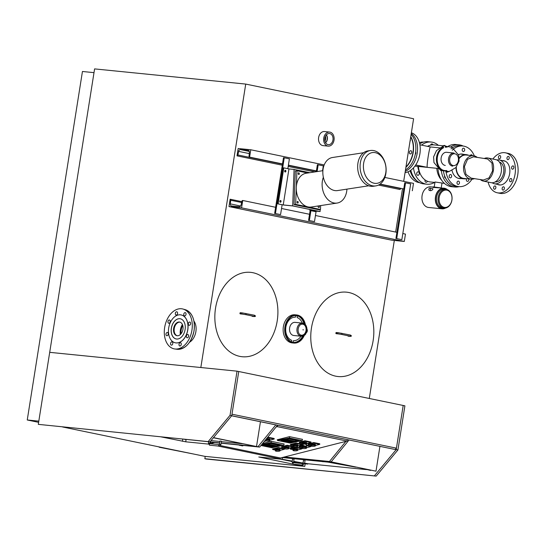 <?xml version="1.0" encoding="UTF-8"?>
<svg xmlns="http://www.w3.org/2000/svg" width="545" height="545" viewBox="0 0 545 545"><rect width="100%" height="100%" fill="white"/><g stroke="black" fill="none" stroke-linecap="round" stroke-linejoin="round"><path stroke-width="0.82" d="M324.929 141.141A4.707 3.488 95.7 0 0 325.624 139.132A4.707 3.488 95.7 0 0 325.42 136.311M326.223 135.031A4.707 3.488 -84.3 0 1 327.198 139.288A4.707 3.488 -84.3 0 1 325.467 142.552M181.076 333.738A9.422 6.308 101.7 0 1 182.773 325.522M373.127 340.72A42.394 31.406 -84.3 0 1 338.057 376.534A42.394 31.406 -84.3 0 1 311.045 331.21A42.394 31.406 -84.3 0 1 346.538 292.168A42.394 31.406 -84.3 0 1 373.127 340.72A42.394 31.406 -84.3 0 1 338.057 376.534A42.394 31.406 -84.3 0 1 311.045 331.21A42.394 31.406 -84.3 0 1 346.538 292.168A42.394 31.406 -84.3 0 1 373.127 340.72M277.207 320.91A42.394 31.406 -84.3 0 1 242.13 356.73A42.394 31.406 -84.3 0 1 215.118 311.406A42.394 31.406 -84.3 0 1 250.611 272.357A42.394 31.406 -84.3 0 1 277.207 320.91A42.394 31.406 -84.3 0 1 242.13 356.73A42.394 31.406 -84.3 0 1 215.118 311.406A42.394 31.406 -84.3 0 1 250.611 272.357A42.394 31.406 -84.3 0 1 277.207 320.91M245.727 84.08L94.598 68.895L49.704 352.336L200.833 367.521L245.727 84.08L413.594 118.742L403.681 181.342M402.517 188.706L395.65 232.061M394.321 240.447L369.292 398.47M410.678 183.903L401.849 239.664L396.706 238.601L405.541 182.841L410.678 183.903M396.706 238.601L401.849 239.664M403.77 188.965L380.124 184.081L403.77 188.958L404.751 182.759L405.541 182.841M403.77 188.958L395.922 238.519M317.101 171.573L318.178 164.801L323.314 165.864L322.545 170.742M316.148 211.14L314.485 221.624L309.349 220.561L310.909 210.683M309.349 220.561L314.485 221.624M316.284 171.702L316.407 170.919L288.407 165.142L316.407 170.919L317.388 164.719L318.178 164.801M310.132 210.527L308.559 220.48M279.878 201.745A1.036 0.77 95.7 0 0 279.973 200.86M284.66 171.546A1.036 0.77 95.7 0 0 284.756 170.653M282.133 204.743L280.566 214.614L275.429 213.558L284.258 157.798L289.402 158.861L287.842 168.691M275.429 213.558L280.566 214.614M249.603 157.124A1.076 0.722 101.7 0 1 249.555 157.117A1.076 0.722 101.7 0 1 249.038 156.081L249.392 152.464A2.153 1.444 101.7 0 0 248.37 150.4A2.153 1.444 101.7 0 0 248.268 150.379L240.406 149.589A2.153 1.444 101.7 0 0 238.662 151.387L237.879 154.964A1.076 0.722 101.7 0 1 237.007 155.856L238.172 148.499L250.768 149.766L249.603 157.124L282.494 163.916L283.475 157.716L284.258 157.798M249.555 157.117L282.494 163.916L274.639 213.477M228.975 206.582L241.571 207.849L242.736 200.485A1.076 0.722 -78.3 0 0 241.864 201.384L241.081 204.961A2.153 1.444 -78.3 0 1 239.337 206.753L231.475 205.962A2.153 1.444 -78.3 0 1 231.38 205.949A2.153 1.444 -78.3 0 1 230.351 203.884L230.705 200.26A1.076 0.722 -78.3 0 0 230.188 199.232A1.076 0.722 -78.3 0 0 230.14 199.225L228.975 206.582L391.705 240.188L404.301 241.449L405.466 234.091L402.816 233.546M241.571 207.849L404.301 241.449M315.453 215.507L396.903 232.32M281.54 208.497L309.54 214.28M242.736 200.485L275.627 207.277M230.242 199.245L241.81 201.63L230.188 199.232M378.468 185.068L399.744 189.462A1.076 0.722 -78.3 0 0 400.609 188.57L400.664 188.325M237.007 155.856L282.29 165.21M288.203 166.429L314.812 171.927M412.238 190.709A1.076 0.722 -78.3 0 0 412.286 190.723A1.076 0.722 -78.3 0 0 412.333 190.73L413.498 183.365L384.859 177.452M250.768 149.766L324.207 164.931M318.968 205.84A0.886 0.634 -98.7 0 1 318.88 207.509A0.886 0.634 -98.7 0 1 318.3 205.942M298.708 172.772A0.886 0.634 -98.7 0 1 298.81 174.516A0.886 0.634 -98.7 0 1 298.708 172.772M297.611 201.391A0.886 0.634 -98.7 0 1 297.713 203.135A0.886 0.634 -98.7 0 1 297.611 201.391M322.892 170.687L306.127 173.262A17.079 12.303 81.3 0 0 296.296 187.575A17.079 12.303 81.3 0 0 308.068 206.923L295.649 204.361L296.936 170.789L307.721 173.017M320.637 205.588L320.487 209.491L308.068 206.923A17.079 12.303 81.3 0 0 311.304 207.018L337.13 203.053A17.079 12.303 -98.7 0 1 324.745 195.26A17.079 12.303 -98.7 0 1 323.355 177.275A16.725 12.051 81.3 0 0 337.546 190.573L368.672 185.797M296.936 170.789L295.322 171.035L294.034 204.607L318.873 209.736L320.487 209.491M295.649 204.361L294.034 204.607M346.94 189.129A17.079 12.303 -98.7 0 1 337.13 203.053M370.389 150.502L367.964 150.876A17.903 12.903 81.3 0 0 357.929 170.524A17.903 12.903 81.3 0 0 373.393 186.261L375.818 185.893A17.903 12.903 81.3 0 0 386.098 168.569A17.903 12.903 81.3 0 0 373.781 150.597A17.903 12.903 81.3 0 0 370.389 150.502A17.903 12.903 81.3 0 0 360.354 170.156A17.903 12.903 81.3 0 0 375.818 185.893M375.307 152.668A15.546 11.2 81.3 0 0 364.632 173.569A15.546 11.2 81.3 0 0 384.211 177.616A15.546 11.2 81.3 0 0 375.307 152.668M363.597 152.736L332.47 157.512A16.725 12.051 81.3 0 0 323.355 177.275M284.987 171.975A0.886 0.654 95.7 0 0 285.158 170.299M285.403 170.285A0.886 0.654 -84.3 0 1 285.178 172.036A0.886 0.654 -84.3 0 1 285.403 170.285M280.205 202.181A0.886 0.654 95.7 0 0 280.375 200.506M280.348 202.236A0.886 0.654 -84.3 0 1 280.573 200.485A0.886 0.654 -84.3 0 1 280.348 202.236M283.809 167.86L288.945 168.923L283.243 204.934L278.107 203.871L283.809 167.86L283.414 167.819L277.712 203.83L283.277 204.981L292.72 205.928L319.268 211.412L309.833 210.465L309.982 209.491M309.833 210.465L315.398 211.61L310.65 210.588L320.099 211.542L292.692 205.881L283.243 204.934M278.107 203.871L277.712 203.83M315.875 211.113L315.793 211.651M288.945 168.923L294.089 169.434L292.692 205.881M309.839 172.69L294.089 169.434M320.099 211.542L320.174 209.539M348.657 335.89A0.586 0.436 -84.3 0 1 347.86 335.727A0.586 0.436 95.7 0 0 348.235 336.176L350.203 336.374C351.77 336.279 351.784 335.829 350.237 335.018A0.586 0.395 -78.3 0 1 350.006 336.17L350.599 336.313L350.292 335.713L350.776 335.229L350.319 335.202M336.728 333.199A0.586 0.436 -84.3 0 1 335.87 333.07A0.586 0.436 -84.3 0 1 336.728 333.199M338.329 332.722L336.36 332.525A0.586 0.436 95.7 0 0 336.245 333.697L338.213 333.894A0.586 0.436 -84.3 0 1 338.329 332.722L350.237 335.018M410.76 136.645A20.24 13.557 101.7 0 1 405.896 167.349M410.283 139.643A1.669 1.117 101.7 0 1 409.997 141.455M409.445 152.198A1.669 1.117 101.7 0 1 410.896 150.686A1.669 1.117 101.7 0 1 411.673 152.443A1.669 1.117 101.7 0 1 410.221 153.956A1.669 1.117 101.7 0 1 409.445 152.198M406.59 162.982A1.669 1.117 101.7 0 1 406.4 164.168M411.107 134.472A20.403 13.666 101.7 0 1 415.508 152.954A20.403 13.666 101.7 0 1 405.48 169.979M189.612 342.192A12.61 8.447 -78.3 0 0 195.887 331.619A12.61 8.447 -78.3 0 0 193.959 321.141M174.802 348.97L177.023 349.263A20.24 13.557 -78.3 0 0 194.013 330.692A20.24 13.557 -78.3 0 0 185.198 309.662L183.045 309.056A20.403 13.666 -78.3 0 0 164.651 327.511A20.403 13.666 -78.3 0 0 174.802 348.97A20.403 13.666 -78.3 0 0 191.922 330.25A20.403 13.666 -78.3 0 0 183.045 309.056M182.411 324.5A10.6 7.099 -78.3 0 0 180.375 330.059A10.6 7.099 -78.3 0 0 180.341 334.535M168.153 320.889A1.669 1.117 101.7 0 1 169.42 319.99A1.669 1.117 101.7 0 1 170.013 322.361A1.669 1.117 101.7 0 1 168.746 323.26A1.669 1.117 101.7 0 1 168.153 320.889M176.26 311.849A1.669 1.117 101.7 0 1 176.784 311.781A1.669 1.117 101.7 0 1 177.595 313.259A1.669 1.117 101.7 0 1 176.634 314.976A1.669 1.117 101.7 0 1 176.11 315.051A1.669 1.117 101.7 0 1 175.306 313.566A1.669 1.117 101.7 0 1 176.26 311.849M185.559 312.782A1.669 1.117 101.7 0 1 185.92 314.751A1.669 1.117 101.7 0 1 184.557 315.896A1.669 1.117 101.7 0 1 184.224 315.739A1.669 1.117 101.7 0 1 183.869 313.777A1.669 1.117 101.7 0 1 185.232 312.626A1.669 1.117 101.7 0 1 185.559 312.782M190.6 323.144A1.669 1.117 101.7 0 1 189.129 325.31A1.669 1.117 101.7 0 1 188.338 324.2A1.669 1.117 101.7 0 1 189.803 322.041A1.669 1.117 101.7 0 1 190.6 323.144M188.427 336.871A1.669 1.117 101.7 0 1 187.153 337.771A1.669 1.117 101.7 0 1 186.56 335.4A1.669 1.117 101.7 0 1 187.834 334.501A1.669 1.117 101.7 0 1 188.427 336.871M180.313 345.911A1.669 1.117 101.7 0 1 179.789 345.98A1.669 1.117 101.7 0 1 178.985 344.501A1.669 1.117 101.7 0 1 179.939 342.785A1.669 1.117 101.7 0 1 180.463 342.71A1.669 1.117 101.7 0 1 181.274 344.195A1.669 1.117 101.7 0 1 180.313 345.911M171.014 344.978A1.669 1.117 101.7 0 1 170.66 343.009A1.669 1.117 101.7 0 1 172.022 341.865A1.669 1.117 101.7 0 1 172.349 342.022A1.669 1.117 101.7 0 1 172.711 343.984A1.669 1.117 101.7 0 1 171.348 345.135A1.669 1.117 101.7 0 1 171.014 344.978M165.98 334.61A1.669 1.117 101.7 0 1 167.444 332.45A1.669 1.117 101.7 0 1 168.242 333.56A1.669 1.117 101.7 0 1 166.77 335.72A1.669 1.117 101.7 0 1 165.98 334.61M175.374 342.812A14.231 9.531 -78.3 0 0 175.408 342.819A14.231 9.531 -78.3 0 0 187.8 329.834A14.231 9.531 -78.3 0 0 181.165 314.942A14.231 9.531 -78.3 0 0 181.131 314.935M179.993 322.149A6.956 4.66 -78.3 0 0 174.25 328.54A6.956 4.66 -78.3 0 0 177.186 335.74M187.732 329.82A14.231 9.531 -78.3 0 0 181.097 314.928A14.231 9.531 -78.3 0 0 168.705 327.913A14.231 9.531 -78.3 0 0 175.34 342.805A14.231 9.531 -78.3 0 0 187.732 329.82M182.936 329.344A6.956 4.66 -78.3 0 0 179.693 322.068A6.956 4.66 -78.3 0 0 173.637 328.41A6.956 4.66 -78.3 0 0 176.88 335.693A6.956 4.66 -78.3 0 0 182.936 329.344M171.341 328.172A10.294 6.894 -78.3 0 0 176.137 338.949A10.294 6.894 -78.3 0 0 185.102 329.555A10.294 6.894 -78.3 0 0 180.3 318.784A10.294 6.894 -78.3 0 0 171.341 328.172M180.334 318.791A10.294 6.894 -78.3 0 0 171.409 328.185A10.294 6.894 -78.3 0 0 176.171 338.956M325.563 142.715A4.925 3.645 95.7 0 0 326.353 134.888M329.596 132.067L324.479 131.549A7.065 5.232 95.7 0 0 318.566 138.062A7.065 5.232 95.7 0 0 323.062 145.617L328.185 146.128A7.065 5.232 -84.3 0 1 323.682 138.573A7.065 5.232 -84.3 0 1 329.596 132.067A7.065 5.232 -84.3 0 1 334.126 139.248A7.065 5.232 -84.3 0 1 328.73 146.142A7.065 5.232 -84.3 0 1 328.185 146.128M328.764 144.677A5.593 4.142 95.7 0 0 333.05 138.948A5.593 4.142 95.7 0 0 329.051 133.518A5.593 4.142 95.7 0 0 324.766 138.682A5.593 4.142 95.7 0 0 327.933 144.595A5.593 4.142 95.7 0 0 328.764 144.677M302.489 323.11L295.083 322.368A6.595 4.885 95.7 0 0 289.565 328.444A6.595 4.885 95.7 0 0 293.762 335.495L301.167 336.238C306.508 335.502 305.772 333.302 306.93 330.672C307.101 326.23 305.622 323.71 302.489 323.11A6.595 4.885 95.7 0 0 296.971 329.187A6.595 4.885 95.7 0 0 301.167 336.238M302.891 329.779L303.476 329.841L302.884 329.786M291.813 341.981L293.196 342.267L293.448 340.666A11.779 8.727 95.7 0 0 300.956 336.217A11.779 8.727 -84.3 0 1 293.448 340.666L293.176 342.383M295.669 315.5L295.397 317.197A11.779 8.727 95.7 0 0 285.859 327.163A11.779 8.727 95.7 0 0 291.738 340.312L291.493 341.844L291.738 340.312A11.779 8.727 -84.3 0 1 285.859 327.163A11.779 8.727 -84.3 0 1 295.397 317.197L295.649 315.596L297.366 315.943L297.114 317.551A11.779 8.727 -84.3 0 1 302.277 323.09A11.779 8.727 95.7 0 0 297.114 317.551L297.386 315.8A13.543 10.035 -84.3 0 0 296.173 315.507A13.543 10.035 95.7 0 1 303.878 323.505M296.623 314.949L295.049 314.792A14.129 10.471 95.7 0 0 283.359 326.728A14.129 10.471 95.7 0 0 292.222 342.914L293.796 343.071A14.129 10.471 -84.3 0 1 284.933 326.884A14.129 10.471 -84.3 0 1 296.623 314.949A14.129 10.471 -84.3 0 1 305.384 324.643M293.462 342.437A13.543 10.035 95.7 0 0 302.611 336.129M303.626 335.747A13.543 10.035 -84.3 0 1 293.857 342.485A13.543 10.035 -84.3 0 1 285.226 328.008A13.543 10.035 -84.3 0 1 296.562 315.535A13.543 10.035 -84.3 0 1 304.798 324.084M304.314 335.318A14.129 10.471 -84.3 0 1 293.796 343.071M252.73 316.08A0.586 0.436 -84.3 0 1 251.933 315.916A0.586 0.436 95.7 0 0 252.308 316.366L254.277 316.563C255.843 316.468 255.857 316.018 254.317 315.208A0.586 0.395 -78.3 0 1 254.079 316.359L254.678 316.502L254.365 315.902L254.849 315.426L254.392 315.392M240.801 313.395A0.586 0.436 -84.3 0 1 239.943 313.259A0.586 0.436 -84.3 0 1 240.801 313.395M242.402 312.919L240.434 312.721A0.586 0.436 95.7 0 0 240.318 313.893L242.287 314.09A0.586 0.436 -84.3 0 1 242.402 312.919L254.317 315.208M301.119 463.4L293.646 461.86L301.119 463.4M292.161 461.554L280.45 459.135L292.161 461.554M186.077 439.645L183.658 439.147M204.845 458.713L376.186 476.105L206.167 459.026L204.845 458.713L205.213 456.39M374.469 475.751L396.208 449.611L403.198 405.473L404.908 405.827L397.918 449.966L376.186 476.105M396.208 449.611L397.918 449.966M210.029 441.797L38.3 424.357L210.029 441.797L231.761 415.658L238.751 371.513L403.198 405.473L396.433 448.16L231.993 414.207L238.751 371.513L237.041 371.159L49.704 352.336L38.3 424.357M208.313 441.443L230.044 415.304L231.761 415.658M230.044 415.304L237.041 371.159M221.147 443.208L259.658 447.077L277.507 425.27L277.289 426.66L276.124 426.96M212.536 443.964L210.636 443.569L210.861 442.172L219.635 443.058M210.159 441.92L219.669 442.881M221.175 443.031L257.949 446.723L275.797 424.916L277.507 425.27M257.949 446.723L259.658 447.077M283.925 457.098L331.176 461.847L349.025 440.04L347.308 439.686L347.09 441.075L277.289 426.66M284.435 456.969L329.459 461.492L345.925 441.375M329.459 461.492L331.176 461.847M231.686 415.746L395.22 449.516L396.433 448.16M231.639 415.801L395.22 449.516M260.442 421.748L256.518 446.512L213.49 437.628M213.374 437.771L256.518 446.512M379.919 446.416L375.995 471.187L331.04 461.833M331.033 461.901L375.995 471.187M62.641 426.987L204.825 456.349L303.211 466.234L258.78 457.003L282.221 459.312L282.514 457.459M210.861 442.172L210.138 442.029M282.221 459.312L217.843 446.014M208.653 441.75L183.863 439.168M208.497 444.093L185.736 441.804L161.027 436.872M365.654 469.218L370.58 470.403M365.613 469.504L367.705 469.64M305.377 463.85L307.741 464.088L307.789 463.72L304.641 463.148M303.095 463.243L300.615 462.596M302.475 462.787L303.149 462.882M307.741 464.088L304.587 463.516M302.421 463.155L300.438 462.957L303.04 463.427L300.431 462.95L300.37 462.569M304.866 460.198L303.565 459.994L302.972 463.638M293.85 459.094L292.549 458.883L292.086 462.085L293.585 462.303L293.639 462.732M323.151 461.751L322.66 461.69L323.151 461.751M300.418 462.582L293.721 461.363M292.229 461.09L282.228 459.278M365.586 469.524L307.789 463.72M282.494 457.562L327.961 462.126L328.049 461.533M327.961 462.126L355.667 467.154M220.957 444.434L221.461 441.239L219.962 441L219.458 444.195L220.957 444.434L219.158 446.151L209.716 445.204A0.756 0.559 95.7 0 1 209.866 443.691L219.254 444.638A0.756 0.559 95.7 0 0 219.158 446.151M242.273 443.739L221.393 441.641M219.887 441.491L211.024 440.598M370.382 470.362L367.596 469.701M302.325 465.88L304.784 466.391L300.751 465.723L302.325 465.88L302.448 465.103M304.784 466.391L305.193 463.815M300.751 465.723L300.874 464.946M301.113 463.448L301.167 463.087M347.09 441.075L280.437 457.984L220.432 445.592M214.635 442.554L210.636 443.569M278.659 445.285L276.533 445.919L267.97 444.148L270.3 443.555L278.863 445.326L276.533 445.919M268.167 444.1L276.533 445.824M267.316 446.512L269.666 446.798L271.335 446.362M265.122 446.021L267.295 446.348L269.053 445.892M269.802 446.934L273.753 446.859M263.419 445.476L265.224 445.824L266.771 445.415M267.486 446.655L269.073 446.055L271.369 446.403L269.666 446.886L267.486 446.566M266.791 445.585L269.087 445.933L266.471 446.45L265.088 446.069L266.791 445.585M270.041 447.084L271.356 446.525L273.794 446.907L270.034 446.995M264.298 445.102L266.812 445.463L264.345 445.912L263.405 445.524L264.298 445.102M270.579 443.371L272.023 443.344A23.769 5.457 -0.6 0 1 279.605 444.911L279.646 445.245A23.769 5.457 -0.6 0 1 275.586 446.457A23.769 5.457 -0.6 0 1 275.463 446.484L265.619 444.447A23.769 5.457 -0.6 0 1 270.579 443.371L270.47 443.269M274.448 446.914A23.817 5.47 -0.6 0 1 272.548 447.254L271.008 447.281A23.817 5.47 -0.6 0 1 263.392 445.708L263.351 445.36A23.817 5.47 -0.6 0 1 264.659 444.89L274.448 446.914L275.457 446.491L264.632 444.243A24.498 5.627 -0.6 0 1 265.292 444.052M264.632 444.243L265.619 444.447M275.586 446.457L276.083 446.341A24.498 5.627 -0.6 0 0 280.266 445.088A2.071 0.477 -0.6 0 0 280.423 445.013A2.119 0.484 -0.6 0 1 280.307 445.095A24.498 5.627 -0.6 0 1 276.015 446.369A24.498 5.627 -0.6 0 1 275.457 446.491L264.57 444.243L264.659 444.89M262.826 445.394A2.119 0.484 -0.6 0 1 262.622 445.306A2.119 0.484 -0.6 0 1 262.465 445.122A2.119 0.484 -0.6 0 1 262.758 444.87A24.498 5.627 -0.6 0 1 264.57 444.243A24.498 5.627 -0.6 0 1 265.047 444.107L272.418 443.33L280.607 445.19L276.015 446.369M265.047 444.107L263.78 444.407A24.498 5.627 179.4 0 0 262.758 444.781A2.119 0.484 179.4 0 0 262.465 445.033A2.119 0.484 179.4 0 0 262.472 445.081M261.838 444.413L271.015 442.663L283.584 445.258L271.894 447.738L260.966 445.483M271.015 442.663L283.584 445.258M262.724 444.189L263.78 444.407M274.932 446.709L275.491 446.825M271.185 442.622L271.158 441.3L284.177 443.991L283.747 445.211M271.158 441.3L262.615 443.473M297.011 440.632L294.879 441.259L286.316 439.495L288.646 438.902L297.209 440.673L294.879 441.259M286.513 439.44L294.879 441.171M285.669 441.859L288.012 442.145L289.681 441.709M283.468 441.368L285.648 441.695L287.399 441.232M288.148 442.281L292.106 442.206M281.765 440.823L283.57 441.171L285.117 440.762M285.839 442.002L287.419 441.402L289.722 441.75L288.012 442.233L285.832 441.913M285.137 440.925L287.44 441.28L284.817 441.791L283.434 441.409L285.137 440.925M288.387 442.431L289.702 441.872L292.14 442.254L288.387 442.342M282.651 440.449L285.158 440.81L282.692 441.259L281.751 440.871L282.651 440.449M288.932 438.718L290.369 438.691A23.769 5.457 -0.6 0 1 297.952 440.258L297.992 440.585A23.769 5.457 -0.6 0 1 293.932 441.797A23.769 5.457 -0.6 0 1 293.81 441.832L283.965 439.795A23.769 5.457 -0.6 0 1 288.932 438.718L288.816 438.616M292.794 442.254A23.817 5.47 -0.6 0 1 290.894 442.601L289.354 442.629A23.817 5.47 -0.6 0 1 281.738 441.055L281.697 440.701A23.817 5.47 -0.6 0 1 283.005 440.237L292.794 442.254L293.803 441.838L282.978 439.59A24.498 5.627 -0.6 0 1 283.638 439.399M282.978 439.59L283.965 439.795M281.172 440.735A2.119 0.484 -0.6 0 1 280.968 440.653A2.119 0.484 -0.6 0 1 280.811 440.469A2.119 0.484 -0.6 0 1 281.104 440.217A24.498 5.627 -0.6 0 1 282.916 439.59L293.81 441.832M298.769 440.36A2.071 0.477 -0.6 0 1 298.619 440.435A24.498 5.627 -0.6 0 1 294.429 441.688A24.498 5.627 -0.6 0 1 294.177 441.743M298.796 440.374A2.119 0.484 -0.6 0 1 298.653 440.442L290.764 438.677L283.393 439.454A24.498 5.627 -0.6 0 0 282.916 439.59L283.005 440.237M298.653 440.442A24.498 5.627 -0.6 0 1 294.361 441.716A24.498 5.627 -0.6 0 1 293.803 441.838M283.393 439.454L282.126 439.754A24.498 5.627 179.4 0 0 281.104 440.128A2.119 0.484 179.4 0 0 280.811 440.38A2.119 0.484 179.4 0 0 280.818 440.421M298.66 440.742L294.361 441.716M281.077 439.536L289.368 438.01L301.93 440.598L290.24 443.085L277.48 440.449L281.077 439.536L282.126 439.754M289.368 438.01L301.93 440.598M293.285 442.056L293.837 442.172M289.531 437.962L289.504 436.647L302.523 439.338L302.1 440.558M289.504 436.647L277.221 439.767L277.48 440.449M319.745 444.359L319.738 443.78L313.743 442.547L313.75 443.119L319.745 444.359L315.473 445.442M310.759 445.102L308.089 444.556L313.75 443.119M313.743 442.547L308.082 443.977L308.089 444.556M314.819 445.013A2.357 0.538 179.4 0 0 315.46 444.631A2.357 0.538 179.4 0 0 313.103 444.12A2.357 0.538 179.4 0 0 310.752 444.686A2.357 0.538 179.4 0 0 312.237 445.17A2.357 0.538 179.4 0 0 314.819 445.013M311.106 444.393A2.357 0.538 179.4 0 0 314.812 444.441A2.357 0.538 179.4 0 0 315.099 444.352M306.46 445.708L310.854 446.614L306.583 447.697M306.454 445.129L310.848 446.042L310.854 446.614M301.869 447.356L299.198 446.811L302.427 445.987M302.339 445.435L299.191 446.232L299.198 446.811M304.274 446.375A2.357 0.538 179.4 0 0 301.862 446.941A2.357 0.538 179.4 0 0 303.347 447.425A2.357 0.538 179.4 0 0 305.929 447.268A2.357 0.538 179.4 0 0 306.569 446.886A2.357 0.538 179.4 0 0 306.236 446.614M302.216 446.648A2.357 0.538 179.4 0 0 305.922 446.696A2.357 0.538 179.4 0 0 305.977 446.682M274.176 439.038L274.169 438.466L268.174 437.226L268.181 437.798L274.176 439.038L269.904 440.122M267.009 438.098L268.181 437.798M268.174 437.226L267.602 437.369M265.701 439.699A2.357 0.538 179.4 0 0 269.257 439.692A2.357 0.538 179.4 0 0 269.898 439.318A2.357 0.538 179.4 0 0 266.362 438.889M266.096 439.209A2.357 0.538 179.4 0 0 269.25 439.12A2.357 0.538 179.4 0 0 269.537 439.032M264.523 441.137L265.286 441.293L264.161 441.579M264.925 440.646L265.286 441.293M284.333 449.318L284.327 448.746L278.332 447.506L278.338 448.079L284.333 449.318L280.062 450.402M275.348 450.068L272.684 449.516L278.338 448.079M278.332 447.506L272.677 448.944L272.684 449.516M279.415 449.972A2.357 0.538 179.4 0 0 280.055 449.598A2.357 0.538 179.4 0 0 277.691 449.08A2.357 0.538 179.4 0 0 275.341 449.645A2.357 0.538 179.4 0 0 276.833 450.136A2.357 0.538 179.4 0 0 279.415 449.972M275.695 449.359A2.357 0.538 179.4 0 0 279.408 449.4A2.357 0.538 179.4 0 0 279.694 449.312M302.114 444.809L302.107 444.236L296.112 442.996L296.119 443.569L302.114 444.809L297.843 445.892M293.128 445.558L290.465 445.006L296.119 443.569M296.112 442.996L290.458 444.434L290.465 445.006M297.195 445.463A2.357 0.538 179.4 0 0 297.836 445.088A2.357 0.538 179.4 0 0 295.472 444.57A2.357 0.538 179.4 0 0 293.128 445.136A2.357 0.538 179.4 0 0 294.613 445.626A2.357 0.538 179.4 0 0 297.195 445.463M293.483 444.849A2.357 0.538 179.4 0 0 297.189 444.89A2.357 0.538 179.4 0 0 297.475 444.802M311.004 442.554L310.997 441.981L305.002 440.742L305.009 441.314L311.004 442.554L306.733 443.637M302.019 443.303L299.355 442.751L305.009 441.314M305.002 440.742L299.348 442.179L299.355 442.751M306.086 443.208A2.357 0.538 179.4 0 0 306.726 442.833A2.357 0.538 179.4 0 0 304.362 442.315A2.357 0.538 179.4 0 0 302.019 442.881A2.357 0.538 179.4 0 0 303.504 443.371A2.357 0.538 179.4 0 0 306.086 443.208M302.373 442.588A2.357 0.538 179.4 0 0 306.079 442.635A2.357 0.538 179.4 0 0 306.365 442.547M242.416 445.858L238.996 445.006M239.16 445.19A2.357 0.538 -0.6 0 1 239.562 445.081L242.961 445.79A2.357 0.538 -0.6 0 1 242.559 445.892M242.961 445.79L242.907 445.394M302.155 444.407L302.148 443.875L302.155 444.407M302.325 444.046L302.509 445.994A2.357 0.538 -0.6 0 1 302.911 445.892L306.31 446.593A2.357 0.538 -0.6 0 1 305.909 446.696L302.509 445.994M306.31 446.593L306.467 446.246L303.149 445.565L302.911 445.892M303.401 443.521A2.357 0.538 -0.6 0 1 304.566 443.46A2.357 0.538 -0.6 0 1 306.74 443.977A2.357 0.538 -0.6 0 1 306.576 444.175L303.401 443.521L303.149 445.565M303.129 443.841L306.447 444.529L306.576 444.175M306.447 444.529L306.467 446.246M302.325 444.284A2.357 0.538 -0.6 0 1 302.025 444.025A2.357 0.538 -0.6 0 1 302.189 443.828L302.264 443.841M268.821 440.932A2.357 0.538 -0.6 0 1 266.423 440.973A2.357 0.538 -0.6 0 1 265.197 440.517A2.357 0.538 -0.6 0 1 267.547 439.944A2.357 0.538 -0.6 0 1 269.911 440.462A2.357 0.538 -0.6 0 1 268.821 440.932M278.979 451.212A2.357 0.538 -0.6 0 1 276.581 451.253A2.357 0.538 -0.6 0 1 275.354 450.79A2.357 0.538 -0.6 0 1 277.705 450.225A2.357 0.538 -0.6 0 1 280.069 450.742A2.357 0.538 -0.6 0 1 278.979 451.212M287.869 448.957A2.357 0.538 -0.6 0 1 285.471 448.998A2.357 0.538 -0.6 0 1 284.245 448.535A2.357 0.538 -0.6 0 1 286.595 447.97A2.357 0.538 -0.6 0 1 288.959 448.487A2.357 0.538 -0.6 0 1 287.869 448.957M296.609 450.756A2.357 0.538 -0.6 0 1 294.211 450.804A2.357 0.538 -0.6 0 1 292.985 450.34A2.357 0.538 -0.6 0 1 295.336 449.775A2.357 0.538 -0.6 0 1 297.693 450.293A2.357 0.538 -0.6 0 1 296.609 450.756M296.759 446.702A2.357 0.538 -0.6 0 1 294.368 446.743A2.357 0.538 -0.6 0 1 293.135 446.28A2.357 0.538 -0.6 0 1 295.485 445.715A2.357 0.538 -0.6 0 1 297.849 446.232A2.357 0.538 -0.6 0 1 296.759 446.702M301.964 448.869L301.957 448.297L295.962 447.057L295.962 447.629L301.964 448.869L297.693 449.952M292.978 449.611L290.308 449.066L295.962 447.629M295.962 447.057L290.301 448.487L290.308 449.066M297.039 449.523A2.357 0.538 179.4 0 0 297.679 449.141A2.357 0.538 179.4 0 0 295.322 448.63A2.357 0.538 179.4 0 0 292.972 449.196A2.357 0.538 179.4 0 0 294.457 449.68A2.357 0.538 179.4 0 0 297.039 449.523M293.326 448.903A2.357 0.538 179.4 0 0 297.032 448.951A2.357 0.538 179.4 0 0 297.318 448.862M293.224 447.064L293.217 446.491L287.222 445.251L287.229 445.824L293.224 447.064L288.952 448.147M284.238 447.813L281.574 447.261L287.229 445.824M287.222 445.251L281.567 446.689L281.574 447.261M288.305 447.718A2.357 0.538 179.4 0 0 288.945 447.343A2.357 0.538 179.4 0 0 286.581 446.825A2.357 0.538 179.4 0 0 284.238 447.391A2.357 0.538 179.4 0 0 285.723 447.881A2.357 0.538 179.4 0 0 288.305 447.718M284.592 447.104A2.357 0.538 179.4 0 0 288.298 447.145A2.357 0.538 179.4 0 0 288.584 447.057M314.39 446.246A2.357 0.538 -0.6 0 1 311.992 446.294A2.357 0.538 -0.6 0 1 310.766 445.83A2.357 0.538 -0.6 0 1 313.116 445.265A2.357 0.538 -0.6 0 1 315.473 445.783A2.357 0.538 -0.6 0 1 314.39 446.246M305.5 448.501A2.357 0.538 -0.6 0 1 303.102 448.549A2.357 0.538 -0.6 0 1 301.875 448.085A2.357 0.538 -0.6 0 1 304.226 447.52A2.357 0.538 -0.6 0 1 306.583 448.038A2.357 0.538 -0.6 0 1 305.5 448.501M38.62 422.327L27.25 419.984L82.445 71.484L94.006 72.648M159.195 446.927L162.001 447.506M192.835 453.869L159.147 447.22M132.878 441.491L90.054 432.648M27.25 419.984L38.804 421.142M419.888 144.779L430.387 146.946C429.896 147.416 429.174 150.529 428.22 156.292C427.28 162.505 426.946 166.177 427.219 167.315L415.719 164.965M415.651 151.919A1.669 1.117 101.7 0 1 415.828 153.179A1.669 1.117 101.7 0 1 415.249 154.385M405.276 171.287A20.403 13.666 -78.3 0 0 405.821 171.048A20.403 13.666 -78.3 0 0 417.252 152.9A20.403 13.666 -78.3 0 0 411.257 133.518M411.373 132.769A20.403 13.666 101.7 0 1 420.181 151.367A20.403 13.666 101.7 0 1 408.518 171.607A20.403 13.666 101.7 0 1 405.064 172.595M480.308 179.475A11.758 7.875 -78.3 0 0 483.163 181.042A11.758 7.875 -78.3 0 0 493.395 170.312A11.758 7.875 -78.3 0 0 487.918 158.009A11.758 7.875 -78.3 0 0 484.423 158.418M483.354 180.034L488.981 177.936L492.564 170.885L491.978 163.044L487.605 159.011L473.482 156.81L467.549 159.297L464.415 166.613L465.948 174.407L471.207 178.14L483.354 180.034M483.163 181.042L491.025 182.664A11.758 7.875 -78.3 0 0 501.264 171.941A11.758 7.875 -78.3 0 0 495.786 159.637L487.918 158.009M474.579 178.576A11.758 8.713 -84.3 0 1 471.105 179.162A11.758 8.713 -84.3 0 1 463.734 165.694A11.758 8.713 -84.3 0 1 473.455 155.761A11.758 8.713 -84.3 0 1 477.059 157.267M471.105 179.162L463.877 178.433A11.758 8.713 -84.3 0 1 456.308 167.097M459.244 158.459A11.758 8.713 -84.3 0 1 466.227 155.039L473.455 155.761M502.476 160.618A12.331 8.264 101.7 0 1 503.914 160.727A12.331 8.264 101.7 0 1 509.664 173.63A12.331 8.264 101.7 0 1 498.92 184.884A12.331 8.264 101.7 0 1 497.565 184.414M509.793 179.407A1.669 1.117 101.7 0 1 511.067 178.508A1.669 1.117 101.7 0 1 511.66 180.872A1.669 1.117 101.7 0 1 510.386 181.778A1.669 1.117 101.7 0 1 509.793 179.407M503.09 186.881A1.669 1.117 101.7 0 1 503.614 186.812A1.669 1.117 101.7 0 1 504.418 188.291A1.669 1.117 101.7 0 1 503.464 190.007A1.669 1.117 101.7 0 1 502.94 190.082A1.669 1.117 101.7 0 1 502.136 188.597A1.669 1.117 101.7 0 1 503.09 186.881M495.405 186.111A1.669 1.117 101.7 0 1 495.766 188.073A1.669 1.117 101.7 0 1 494.404 189.224A1.669 1.117 101.7 0 1 494.07 189.067A1.669 1.117 101.7 0 1 493.716 187.099A1.669 1.117 101.7 0 1 495.078 185.954A1.669 1.117 101.7 0 1 495.405 186.111M499.745 158.731A1.669 1.117 101.7 0 1 499.22 158.799A1.669 1.117 101.7 0 1 498.416 157.321A1.669 1.117 101.7 0 1 499.37 155.597A1.669 1.117 101.7 0 1 499.894 155.529A1.669 1.117 101.7 0 1 500.698 157.008A1.669 1.117 101.7 0 1 499.745 158.731M507.429 159.501A1.669 1.117 101.7 0 1 507.068 157.539A1.669 1.117 101.7 0 1 508.431 156.388A1.669 1.117 101.7 0 1 508.764 156.544A1.669 1.117 101.7 0 1 509.119 158.506A1.669 1.117 101.7 0 1 507.756 159.658A1.669 1.117 101.7 0 1 507.429 159.501M511.592 168.064A1.669 1.117 101.7 0 1 513.056 165.905A1.669 1.117 101.7 0 1 513.853 167.015A1.669 1.117 101.7 0 1 512.382 169.175A1.669 1.117 101.7 0 1 511.592 168.064M505.542 152.825L508.24 153.383A20.403 13.666 101.7 0 1 517.75 174.734A20.403 13.666 101.7 0 1 499.99 193.339L497.292 192.787A20.403 13.666 -78.3 0 0 515.052 174.175A20.403 13.666 -78.3 0 0 505.542 152.825A20.403 13.666 -78.3 0 0 492.857 159.031M488.102 182.064A20.403 13.666 -78.3 0 0 497.292 192.787M495.207 181.914A10.198 6.833 -78.3 0 0 503.648 172.54A10.198 6.833 -78.3 0 0 499.322 161.981A10.198 6.833 -78.3 0 1 503.519 173.242A10.198 6.833 -78.3 0 1 495.207 181.914M492.183 182.773A12.147 8.134 -78.3 0 0 494.376 183.754A12.147 8.134 -78.3 0 0 504.949 172.676A12.147 8.134 -78.3 0 0 499.288 159.958A12.147 8.134 -78.3 0 0 496.883 159.992M458.515 154.617A12.331 9.136 -84.3 0 1 462.071 154.037A12.331 9.136 -84.3 0 1 463.625 154.385M461.193 178.556A12.331 9.136 -84.3 0 1 459.605 178.583A12.331 9.136 -84.3 0 1 452.037 170.476M468.707 178.917A1.669 1.24 -84.3 0 1 468.257 181.063A1.669 1.24 -84.3 0 1 467.412 181.383A1.669 1.24 -84.3 0 1 466.425 180.402A1.669 1.24 -84.3 0 1 466.643 178.712M458.495 181.131A1.669 1.24 -84.3 0 1 459.462 182.963A1.669 1.24 -84.3 0 1 458.066 184.435A1.669 1.24 -84.3 0 1 457.977 184.421A1.669 1.24 -84.3 0 1 457.01 182.589A1.669 1.24 -84.3 0 1 458.399 181.117A1.669 1.24 -84.3 0 1 458.495 181.131M451.458 175.197A1.669 1.24 -84.3 0 1 451.464 176.996A1.669 1.24 -84.3 0 1 450.245 177.847A1.669 1.24 -84.3 0 1 449.373 177.173A1.669 1.24 -84.3 0 1 449.366 175.381A1.669 1.24 -84.3 0 1 450.579 174.523A1.669 1.24 -84.3 0 1 451.458 175.197M463.182 151.49A1.669 1.24 -84.3 0 1 462.221 149.657A1.669 1.24 -84.3 0 1 463.611 148.186A1.669 1.24 -84.3 0 1 463.7 148.199A1.669 1.24 -84.3 0 1 464.667 150.032A1.669 1.24 -84.3 0 1 463.277 151.51A1.669 1.24 -84.3 0 1 463.182 151.49M470.315 155.448A1.669 1.24 -84.3 0 1 471.432 154.773A1.669 1.24 -84.3 0 1 472.304 155.448A1.669 1.24 -84.3 0 1 472.392 155.652M445.837 170.605A20.403 15.11 95.7 0 0 445.912 171.191A20.403 15.11 95.7 0 0 458.801 186.608L456.322 186.363A20.403 15.11 -84.3 0 1 443.432 170.939A20.403 15.11 -84.3 0 1 443.364 170.415M451.008 148.88A20.403 15.11 -84.3 0 1 460.402 145.767L462.875 146.012A20.403 15.11 95.7 0 0 452.268 150.236M474.327 155.911A20.403 15.11 95.7 0 0 462.875 146.012M458.801 186.608A20.403 15.11 95.7 0 0 471.99 179.189M468.482 155.264A12.147 8.999 95.7 0 0 466.268 154.651A12.147 8.999 95.7 0 0 459.217 157.975M456.015 167.438A12.147 8.999 95.7 0 0 456.165 169.638A12.147 8.999 95.7 0 0 463.836 178.821A12.147 8.999 95.7 0 0 466.125 178.658M434.236 186.881L435.012 181.996L444.407 183.386M413.485 167.86A21.201 15.703 95.7 0 0 426.919 184.21A21.201 15.703 95.7 0 0 434.631 182.405M438.357 145.324A21.201 15.703 95.7 0 0 431.156 142.027A21.201 15.703 95.7 0 0 421.571 145.127M432.989 144.841A1.764 1.308 95.7 0 0 431.974 143.935A1.764 1.308 95.7 0 0 430.577 145.133M425.073 179.932A1.764 1.308 95.7 0 0 424.998 180.279A1.764 1.308 95.7 0 0 426.101 182.303A1.764 1.308 95.7 0 0 427.45 181.253M416.721 173.296A1.764 1.308 95.7 0 0 417.824 175.32A1.764 1.308 95.7 0 0 419.303 173.692A1.764 1.308 95.7 0 0 418.179 171.804A1.764 1.308 95.7 0 0 416.721 173.296M417.79 166.395A15.308 11.343 95.7 0 0 419.827 172.833M410.821 170.244A21.201 15.703 95.7 0 0 423.772 183.89L426.919 184.21M431.156 142.027L428.009 141.707A21.201 15.703 95.7 0 0 419.718 143.873M437.996 168.425A21.201 15.703 95.7 0 0 451.607 186.69L454.755 187.003A21.201 15.703 -84.3 0 1 441.205 169.577M450.913 146.85A21.201 15.703 -84.3 0 1 458.992 144.82L455.845 144.507A21.201 15.703 95.7 0 0 448.365 146.176M458.992 144.82A21.201 15.703 -84.3 0 1 463.168 146.046M459.088 186.635A21.201 15.703 -84.3 0 1 454.755 187.003M444.618 175.797A1.764 1.308 95.7 0 0 444.55 176.096A1.764 1.308 95.7 0 0 445.606 178.106M441.743 180.3A18.632 13.802 -84.3 0 1 436.79 168.303M418.403 166.457A18.632 13.802 95.7 0 0 430.325 181.969L434.944 182.432M442.99 145.794L434.052 144.895A18.632 13.802 95.7 0 0 427.498 146.353M445.585 208.027A10.362 7.678 -84.3 0 1 441.975 208.817L428.595 207.475A10.362 7.678 -84.3 0 1 422.089 195.607A10.362 7.678 -84.3 0 1 430.666 186.853L433.009 187.085M441.975 208.817A10.362 7.678 -84.3 0 1 435.475 196.949A10.362 7.678 -84.3 0 1 444.046 188.195A10.362 7.678 -84.3 0 1 447.431 189.694M432.805 188.74L432.853 188.747C433.037 189.497 432.335 190.151 430.748 190.716L429.412 190.437A1.179 0.79 -78.3 0 0 430.421 189.449A1.179 0.79 -78.3 0 0 429.889 188.134A1.179 0.79 -78.3 0 0 428.861 189.204A1.179 0.79 -78.3 0 0 429.412 190.437M444.046 188.195L432.955 187.453L433.05 186.853L440.551 187.848M439.188 197.453A8.713 6.458 -84.3 0 1 449.877 191.969A8.713 6.458 -84.3 0 1 447.52 206.862A8.713 6.458 -84.3 0 1 439.188 197.453M438.207 197.297A9.422 6.983 95.7 0 0 444.114 208.088A9.422 6.983 95.7 0 0 452.003 199.409A9.422 6.983 95.7 0 0 446.001 189.34A9.422 6.983 95.7 0 0 438.207 197.297M444.114 208.088L442.54 207.931A9.422 6.983 -84.3 0 1 436.627 197.14A9.422 6.983 -84.3 0 1 444.42 189.183L446.001 189.34M446.805 189.483A10.13 7.501 95.7 0 0 435.646 196.99A10.13 7.501 95.7 0 0 444.931 208.108M410.133 170.714A20.403 15.11 95.7 0 0 417.184 181.103M420.999 143.131A20.403 15.11 95.7 0 0 419.684 143.723M419.398 142.572A20.403 15.11 -84.3 0 1 423.676 142.075M419.595 182.67A20.403 15.11 -84.3 0 1 408.069 171.804M452.691 166.171A6.595 4.885 95.7 0 1 448.494 159.126A6.595 4.885 95.7 0 1 454.012 153.05L446.607 152.307A6.595 4.885 95.7 0 0 441.089 158.377A6.595 4.885 95.7 0 0 445.292 165.428M448.61 171.6L448.624 171.655A13.543 10.035 -84.3 0 1 446.9 172.22L446.11 172.138L445.899 170.599M446.9 172.22L446.662 170.503A11.779 8.727 -84.3 0 1 444.768 170.585A11.779 8.727 -84.3 0 1 437.213 160.434A11.779 8.727 -84.3 0 1 443.514 147.797L443.276 146.08A13.543 10.035 -84.3 0 1 444.999 145.515L445.238 147.239A11.779 8.727 -84.3 0 1 447.125 147.15L446.341 147.068A11.779 8.727 95.7 0 0 445.211 147.055M444.999 145.515L444.209 145.44A13.543 10.035 95.7 0 0 442.486 145.999L442.724 147.722A11.779 8.727 95.7 0 0 436.422 160.359A11.779 8.727 95.7 0 0 443.984 170.503L444.768 170.585M443.276 146.08L442.486 145.999M443.514 147.797L442.724 147.722M230.351 203.884L240.631 206.01M230.705 200.26L241.619 202.515M237.879 154.964L282.453 164.168M288.366 165.387L316.366 171.171M379.838 184.278L400.609 188.57M238.662 151.387L249.283 153.581M240.406 149.589L249.31 151.428M350.006 336.17L341.436 334.398A0.586 0.395 -78.3 0 0 341.674 333.247M410.698 137.04A20.056 13.434 101.7 0 1 405.964 166.927M194.027 330.692A20.056 13.434 -78.3 0 0 194.231 323.287M190.709 340.332A20.056 13.434 -78.3 0 0 194.02 330.706M306.944 332.034A2.119 1.417 -78.3 0 0 307.319 330.202M307.108 329.412A2.214 1.485 101.7 0 1 306.624 332.491M304.839 334.616A6.595 4.885 95.7 0 0 306.624 330.665A6.595 4.885 95.7 0 0 305.765 325.433M305.132 325.835A5.709 4.231 95.7 0 0 302.4 323.989A5.709 4.231 95.7 0 0 301.651 324.002M300.527 335.195A5.709 4.231 95.7 0 0 301.256 335.359A5.709 4.231 95.7 0 0 304.308 334.099M306.855 330.638A5.954 4.408 95.7 0 0 303.463 323.873A5.954 4.408 95.7 0 0 298.204 328.853A5.954 4.408 95.7 0 0 301.596 335.618A5.954 4.408 95.7 0 0 306.855 330.638M299.409 334.201A5.552 4.115 95.7 0 0 306.038 330.529A5.552 4.115 95.7 0 0 304.621 325.202A5.552 4.115 95.7 0 0 300.356 324.759M254.079 316.359L245.509 314.594A0.586 0.395 -78.3 0 0 245.747 313.436M185.736 441.804L186.104 439.481M182.446 441.293L182.8 439.059M304.403 463.407L303.102 463.195M302.822 465.144A0.756 0.559 -84.3 0 1 302.904 463.631L293.53 462.685A0.756 0.559 -84.3 0 0 293.373 464.19L302.822 465.144L304.601 463.413L305.064 460.212M210.213 441.573L209.934 443.323L208.435 443.085L208.667 441.661M280.266 445.088L279.646 445.245M262.758 444.781L263.351 445.36M298.619 440.435L297.992 440.585M281.104 440.128L281.697 440.701M458.406 158.261A5.954 4.408 95.7 0 0 453.256 153.915A5.954 4.408 95.7 0 0 449.7 161.109A5.954 4.408 95.7 0 0 454.85 165.448A5.954 4.408 95.7 0 0 458.406 158.261M341.436 334.398L338.213 333.894M176.389 349.154C185.232 349.522 191.125 343.37 194.075 330.706C195.226 319.172 192.065 312.108 184.578 309.505M307.114 329.398L307.291 331.169L306.637 332.511M300.724 335.304L301.256 335.359C303.763 335.304 305.364 333.697 306.058 330.536C306.351 326.877 305.132 324.697 302.4 323.989L301.862 323.934M245.509 314.594L242.287 314.09M293.373 464.19L292.086 462.085M294.048 459.101L293.585 462.303M208.435 443.085L209.716 445.204M209.934 443.323L209.982 443.746M219.308 444.645L219.458 444.195M263.255 445.653L262.622 445.306M293.932 441.797L294.429 441.688M281.602 441L280.968 440.653M242.484 445.892L239.105 445.19M305.834 446.696L302.455 446.001M302.019 442.881L302.025 444.025M306.726 442.833L306.74 443.977M269.898 439.318L269.911 440.462M275.341 449.645L275.354 450.79M280.055 449.598L280.069 450.742M284.238 447.391L284.245 448.535M288.945 447.343L288.959 448.487M292.972 449.196L292.985 450.34M297.679 449.141L297.693 450.293M293.128 445.136L293.135 446.28M297.836 445.088L297.849 446.232M310.752 444.686L310.766 445.83M315.46 444.631L315.473 445.783M301.862 446.941L301.875 448.085M306.569 446.886L306.583 448.038M414.929 166.109L439.931 168.616M430.387 146.946L441.988 148.111M500.358 184.993L494.376 183.754M505.269 161.197L499.288 159.958M458.052 178.242L463.836 178.821M460.484 154.065L466.268 154.651M441.225 187.916L441.981 183.14M445.067 145.999L445.49 146.046M429.889 188.134L432.853 188.747M445.074 146.08L451.948 147.3L458.692 155.168L459.06 161.122L455.879 167.594L449.203 171.477L440.639 170.469L433.963 162.553L433.602 156.844L436.531 150.529L442.567 146.578"/></g></svg>
